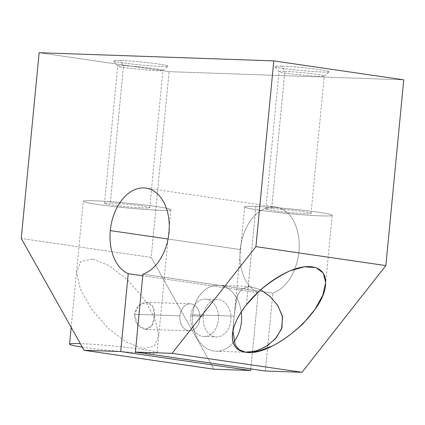<?xml version="1.0" encoding="UTF-8"?>
<svg xmlns="http://www.w3.org/2000/svg" width="425" height="425" viewBox="0 0 425 425"><rect width="100%" height="100%" fill="white"/><g stroke="black" fill="none" stroke-linecap="round" stroke-linejoin="round"><path stroke-width="0.32" stroke-dasharray="2.12 1.59" d="M258.177 292.628A43.972 29.251 98.3 0 1 240.252 249.544L168.034 239.015L240.252 249.544A43.972 29.251 98.3 0 1 275.931 207.055A43.972 29.251 98.3 0 1 299.179 247.674A43.972 29.251 98.3 0 1 272.845 293.144L265.343 371.014L272.845 293.144L142.89 274.194L272.845 293.144A43.972 29.251 -81.7 0 0 299.211 244.253A43.972 29.251 -81.7 0 0 271.309 206.933A43.972 29.251 -81.7 0 0 240.252 249.544A43.972 29.251 -81.7 0 0 258.177 292.628L142.736 275.798L258.177 292.628L250.835 368.895L258.177 292.628M190.772 315.817A18.689 13.913 92 0 0 209.934 334.927A18.689 13.913 92 0 0 213.031 302.754A18.689 13.913 92 0 0 190.772 315.817A18.689 13.913 -88 0 1 205.227 299.158A18.689 13.913 -88 0 1 218.487 318.32A18.689 13.913 -88 0 1 203.926 336.51A18.689 13.913 -88 0 1 190.772 315.817L203.235 316.253A18.689 13.913 92 0 0 216.394 336.945A18.689 13.913 92 0 0 230.95 318.755A18.689 13.913 92 0 0 217.696 299.593A18.689 13.913 92 0 0 203.235 316.253L190.772 315.817M179.924 315.865A13.515 10.067 -88 0 1 196.026 306.414A13.515 10.067 -88 0 1 193.784 329.683A13.515 10.067 -88 0 1 179.924 315.865A13.515 10.067 92 0 0 189.438 330.831A13.515 10.067 92 0 0 199.968 317.672A13.515 10.067 92 0 0 190.384 303.811A13.515 10.067 92 0 0 179.924 315.865L134.507 314.282C134.794 322.554 138.162 327.532 144.612 329.221C150.301 329.295 153.59 325.29 154.477 317.199C155.162 308.97 152.74 304.018 147.209 302.356C140.601 302.239 136.367 306.212 134.507 314.282L138.693 305.58L146.375 302.281L152.777 306.473L154.562 316.094L151.874 325.561L145.43 329.295L137.551 324.658L134.507 314.282L179.924 315.865M246.473 304.725L255.94 206.391A43.972 2.407 5.5 0 1 304.252 210.396A43.972 2.407 5.5 0 1 332.201 215.342A43.972 2.407 5.5 0 1 288.198 213.52A43.972 2.407 5.5 0 1 244.662 206.917A43.972 2.407 5.5 0 1 255.94 206.391L246.473 304.725M232.964 330.724L234.478 312.688L236.268 299.29L240.423 290.126L248.758 286.408L260.679 289.717L249.783 286.413L242.17 288.543L237.649 294.748L234.143 316.163L232.964 330.724M82.291 347.119A43.972 2.407 -174.5 0 0 129.917 352.224A43.972 2.407 -174.5 0 0 157.112 352.612A43.972 2.407 -174.5 0 0 129.163 347.661A43.972 2.407 -174.5 0 0 80.851 343.655A43.972 2.407 -174.5 0 0 80.336 343.639M94.61 200.765A43.972 2.407 -174.5 0 0 83.332 201.285A43.972 2.407 -174.5 0 0 126.868 207.894A43.972 2.407 -174.5 0 0 170.871 209.716A43.972 2.407 -174.5 0 0 142.922 204.77A43.972 2.407 -174.5 0 0 94.61 200.765A43.972 2.407 -174.5 0 0 117.943 206.986A43.972 2.407 -174.5 0 0 168.746 208.755A43.972 2.407 -174.5 0 0 94.61 200.765M403.75 79.842L169.086 71.66L39.137 52.711L169.086 71.66L151.204 257.401L214.014 369.224L151.204 257.401L21.25 238.452L151.204 257.401L169.086 71.66L403.75 79.842M281.802 66.125A27.482 1.503 -174.5 0 0 296.384 70.013A27.482 1.503 -174.5 0 0 328.137 71.124A27.482 1.503 -174.5 0 0 281.802 66.125A27.482 1.503 5.5 0 1 312.694 68.712A27.482 1.503 5.5 0 1 329.418 71.798A27.482 1.503 5.5 0 1 301.962 70.582A27.482 1.503 5.5 0 1 274.784 66.539A27.482 1.503 5.5 0 1 281.802 66.125L284.862 71.373A22.722 1.243 5.5 0 1 309.83 73.44A22.722 1.243 5.5 0 1 324.27 75.995A22.722 1.243 5.5 0 1 301.532 75.055A22.722 1.243 5.5 0 1 279.034 71.639A22.722 1.243 5.5 0 1 284.862 71.373L271.644 208.68A22.722 1.243 5.5 0 1 309.953 212.808A22.722 1.243 5.5 0 1 283.698 211.894A22.722 1.243 5.5 0 1 271.644 208.68A22.722 1.243 -174.5 0 0 265.811 208.951A22.722 1.243 -174.5 0 0 288.309 212.367A22.722 1.243 -174.5 0 0 311.047 213.308A22.722 1.243 -174.5 0 0 296.608 210.752A22.722 1.243 -174.5 0 0 271.644 208.68L284.862 71.373A22.722 1.243 -174.5 0 0 279.06 71.713A22.722 1.243 -174.5 0 0 301.532 75.055A22.722 1.243 -174.5 0 0 324.233 76.059A22.722 1.243 -174.5 0 0 310.404 73.509A22.722 1.243 -174.5 0 0 284.862 71.373L281.802 66.125M120.472 60.499A27.482 1.503 -174.5 0 0 135.054 64.388A27.482 1.503 -174.5 0 0 166.807 65.498A27.482 1.503 -174.5 0 0 120.472 60.499A27.482 1.503 5.5 0 1 151.358 63.086A27.482 1.503 5.5 0 1 168.087 66.172A27.482 1.503 5.5 0 1 140.633 64.956A27.482 1.503 5.5 0 1 113.454 60.913A27.482 1.503 5.5 0 1 120.472 60.499L123.532 65.742A22.722 1.243 5.5 0 1 148.495 67.814A22.722 1.243 5.5 0 1 162.94 70.369A22.722 1.243 5.5 0 1 140.202 69.429A22.722 1.243 5.5 0 1 117.704 66.013A22.722 1.243 5.5 0 1 123.532 65.742L110.314 203.054A22.722 1.243 5.5 0 1 148.623 207.182A22.722 1.243 5.5 0 1 122.368 206.268A22.722 1.243 5.5 0 1 110.314 203.054A22.722 1.243 -174.5 0 0 104.481 203.325A22.722 1.243 -174.5 0 0 126.979 206.741A22.722 1.243 -174.5 0 0 149.717 207.682A22.722 1.243 -174.5 0 0 135.278 205.121A22.722 1.243 -174.5 0 0 110.314 203.054L123.532 65.742A22.722 1.243 -174.5 0 0 117.73 66.088A22.722 1.243 -174.5 0 0 140.202 69.429A22.722 1.243 -174.5 0 0 162.897 70.433A22.722 1.243 -174.5 0 0 149.074 67.883A22.722 1.243 -174.5 0 0 123.532 65.742L120.472 60.499M92.507 259.112L80.899 261.487L76.569 272.244L80.368 289.266L91.55 309.172L107.897 328.02L126.172 342.082L142.758 348.564L154.365 346.194L158.695 335.431L154.897 318.41L143.714 298.504L127.367 279.655L109.092 265.593L92.507 259.112M255.94 206.391A43.972 2.407 -174.5 0 0 279.273 212.612A43.972 2.407 -174.5 0 0 330.076 214.386A43.972 2.407 -174.5 0 0 255.94 206.391M192.679 314.712A32.98 24.56 92 0 0 205.907 347.963A32.98 24.56 92 0 0 233.952 341.716A32.98 24.56 -88 0 1 215.895 351.225A32.98 24.56 -88 0 1 192.679 314.712A32.98 24.56 -88 0 1 218.195 285.308A32.98 24.56 -88 0 1 241.262 312.024A32.98 24.56 92 0 0 216.543 285.324A32.98 24.56 92 0 0 192.679 314.712L234.143 316.163L192.679 314.712M203.235 316.253A18.689 13.913 -88 0 1 225.5 303.19A18.689 13.913 -88 0 1 222.397 335.362A18.689 13.913 -88 0 1 203.235 316.253M325.534 284.564L332.201 215.342M244.662 206.917L234.478 312.688M232.39 334.369L233.803 319.658M71.193 327.362L83.332 201.285M157.112 352.612L170.871 209.716M275.931 207.055L145.977 188.105M265.811 208.951L279.034 71.639M311.047 213.308L324.27 75.995M279.06 71.713L274.784 66.539M324.233 76.059L329.418 71.798M104.481 203.325L117.704 66.013M149.717 207.682L162.94 70.369M117.73 66.088L113.454 60.913M162.897 70.433L168.087 66.172M146.375 302.281L190.384 303.811M145.43 329.295L189.438 330.831M205.227 299.158L217.696 299.593M203.926 336.51L216.394 336.945M218.195 285.308L249.783 286.408M215.895 351.225L247.483 352.33"/><path stroke-width="0.64" d="M168.034 239.015L110.298 230.594A43.972 29.251 -81.7 0 0 128.228 273.679L142.736 275.798L128.228 273.679L120.727 351.549L250.681 370.504L250.835 368.895L250.681 370.504L120.727 351.549L84.06 350.274L21.25 238.452L39.137 52.711L273.796 60.892L403.75 79.842L273.796 60.892L255.914 246.638L172.061 353.34L302.01 372.289L385.863 265.588L255.914 246.638L385.863 265.588L403.75 79.842L385.863 265.588L302.01 372.289L172.061 353.34L135.394 352.065L142.89 274.194A43.972 29.251 -81.7 0 0 169.224 228.724A43.972 29.251 -81.7 0 0 145.977 188.105A43.972 29.251 -81.7 0 0 110.298 230.594L168.034 239.015M265.343 371.014L135.394 352.065L265.343 371.014L302.01 372.289L265.343 371.014M245.422 352.144C271.129 357.653 324.461 312.662 325.534 284.564C326.915 270.364 315.887 263.511 298.717 267.899C281.552 272.266 260.073 287.412 246.473 304.725C238.096 315.547 233.399 325.428 232.39 334.369C231.662 344.574 236.002 350.498 245.422 352.144L239.211 349.743L235.211 344.999L232.964 330.724L235.211 344.999L239.211 349.743L245.422 352.144C227.678 350.094 228.183 327.489 246.473 304.725L259.377 290.897C269.349 282.428 279.581 275.729 290.078 270.805L304.433 266.799L315.929 267.58L323.276 273.062L325.651 282.636L322.788 295.216L314.999 309.395L303.174 323.579C293.675 332.541 283.618 339.947 272.993 345.791L258.033 351.316L245.422 352.144L247.483 352.33L257.46 350.652L267.5 345.583L276.266 337.795L282.025 327.563L282.359 315.876L277.557 305.155L269.875 296.283L260.679 289.717L270.119 296.507L277.923 305.724L282.567 316.869L281.6 328.844L275.156 339.054L265.832 346.657L255.404 351.289L245.422 352.144M80.336 343.639A43.972 2.407 -174.5 0 0 69.573 344.181A43.972 2.407 -174.5 0 0 82.291 347.119M214.014 369.224L84.06 350.274L214.014 369.224L250.681 370.504L214.014 369.224M39.137 52.711L21.25 238.452L84.06 350.274L120.727 351.549L128.228 273.679A43.972 29.251 98.3 0 1 110.298 230.594A43.972 29.251 98.3 0 1 141.36 187.983A43.972 29.251 98.3 0 1 169.256 225.298A43.972 29.251 98.3 0 1 142.89 274.194L135.394 352.065L172.061 353.34L255.914 246.638L273.796 60.892L39.137 52.711M233.952 341.716A32.98 24.56 92 0 0 241.262 312.024A32.98 24.56 -88 0 1 233.952 341.716M69.573 344.181L71.193 327.362"/></g></svg>
